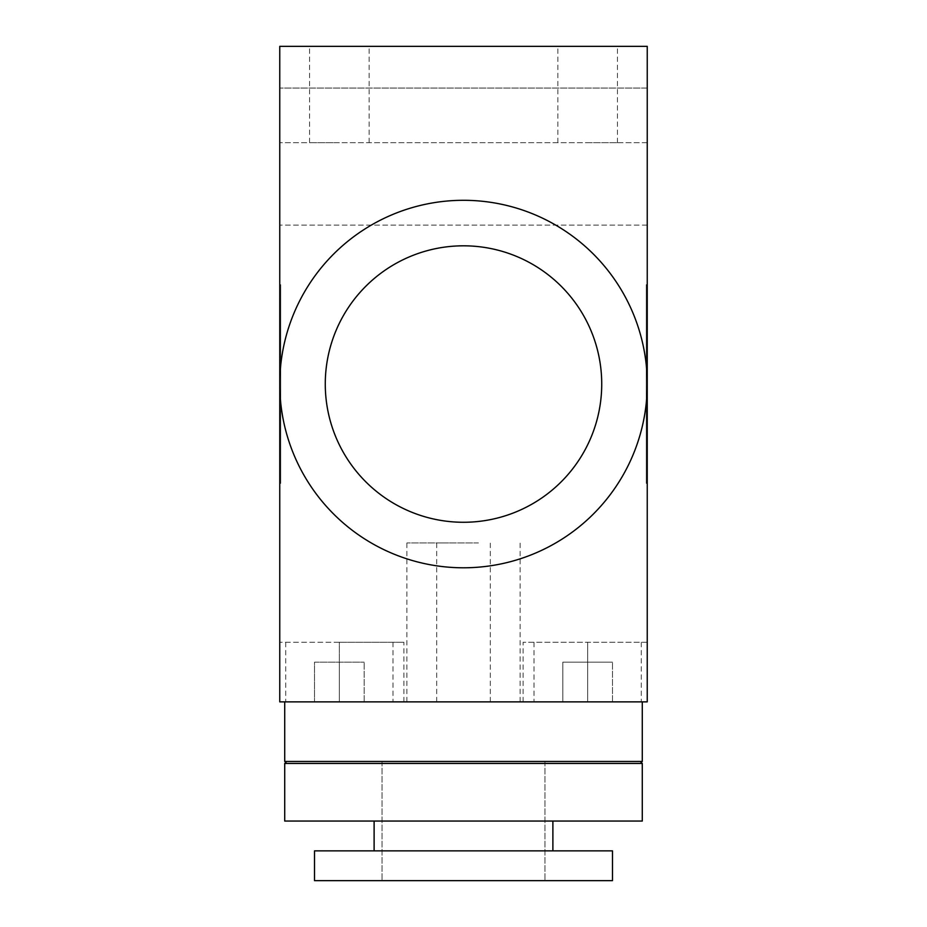 <?xml version="1.0" encoding="UTF-8"?>
<svg xmlns="http://www.w3.org/2000/svg" width="927" height="927" viewBox="0 0 927 927"><rect width="100%" height="100%" fill="white"/><g stroke="black" fill="none" stroke-linecap="round" stroke-linejoin="round"><path stroke-width="0.7" stroke-dasharray="4.63 3.48" d="M463.5 850.859L612.48 850.859L314.52 850.859L612.48 850.859L612.48 880.65L314.52 880.65L612.48 880.65L314.52 880.65L314.52 850.859L463.5 850.859M463.5 821.055L284.716 821.055L642.284 821.055L642.284 763.454L284.716 763.454L642.284 763.454L284.716 763.454L284.716 821.055L463.5 821.055M463.5 761.461L284.716 761.461L463.5 761.461M642.284 701.866L642.284 761.461L284.716 761.461L284.716 701.866L642.284 701.866L284.716 701.866M279.757 46.35L279.757 88.065L647.243 88.065L647.243 46.35L279.757 46.35L647.243 46.35L647.243 384.045A183.743 183.743 0 0 1 463.5 567.788A183.743 183.743 0 0 1 279.757 384.045A183.743 183.743 0 0 1 463.5 200.302A183.743 183.743 0 0 1 647.243 384.045L647.243 701.866L279.757 701.866L279.757 46.35L279.757 225.134L279.757 88.065L647.243 88.065L647.243 46.35L279.757 46.35M448.598 701.866L490.313 701.866L448.598 701.866M448.598 542.955L406.883 542.955L448.598 542.955M478.402 701.866L520.117 701.866L478.402 701.866M478.402 542.955L436.687 542.955L478.402 542.955M587.648 46.35L617.452 46.35L587.648 46.35M587.648 142.688L617.452 142.688L587.648 142.688M339.352 46.35L309.548 46.35L339.352 46.35M339.352 142.688L309.548 142.688L339.352 142.688M647.243 142.688L279.757 142.688L647.243 142.688L647.243 225.134L647.243 142.688L279.757 142.688L647.243 142.688L647.243 88.065L647.243 142.688M647.243 225.134L279.757 225.134L647.243 225.134M647.243 88.065L279.757 88.065L647.243 88.065M279.757 701.866L279.757 642.284L279.757 701.866L339.352 701.866L314.52 701.866L314.52 662.145L364.184 662.145L314.52 662.145L314.52 701.866L339.352 701.866L339.352 662.145L339.352 701.866L392.978 701.866L285.713 701.866L403.905 701.866L279.757 701.866M279.757 284.716L279.757 483.361L279.757 284.716L280.754 284.716L280.754 483.361L280.754 284.716L279.757 284.716M646.246 284.716L646.246 483.361L646.246 284.716L647.243 284.716L646.246 284.716M279.757 483.361L280.754 483.361L279.757 483.361M647.243 483.361L647.243 284.716L647.243 483.361L646.246 483.361L647.243 483.361M364.184 701.866L364.184 662.145L364.184 701.866M562.816 701.866L562.816 662.145L612.48 662.145L562.816 662.145L562.816 701.866L587.648 701.866L562.816 701.866M587.648 701.866L587.648 662.145L587.648 701.866L641.287 701.866L534.022 701.866L647.243 701.866L647.243 642.284L523.095 642.284L647.243 642.284L647.243 701.866L523.095 701.866L587.648 701.866L587.648 642.284L587.648 701.866M612.48 701.866L612.48 662.145L612.48 701.866M339.352 642.284L403.905 642.284L279.757 642.284L339.352 642.284L339.352 701.866L339.352 642.284M463.5 522.272A138.227 138.227 0 0 0 601.727 384.045A138.227 138.227 0 0 0 463.5 245.817A138.227 138.227 0 0 0 325.273 384.045A138.227 138.227 0 0 0 463.5 522.272M382.051 761.461L382.051 880.65L382.051 761.461M544.949 761.461L544.949 880.65L544.949 761.461M374.114 821.055L374.114 850.859M552.886 821.055L552.886 850.859M286.71 761.461L284.716 763.454M640.29 761.461L642.284 763.454M490.313 701.866L490.313 542.955M406.883 701.866L406.883 542.955M520.117 701.866L520.117 542.955M436.687 701.866L436.687 542.955M617.452 142.688L617.452 46.35M557.857 142.688L557.857 46.35M369.143 142.688L369.143 46.35M309.548 142.688L309.548 46.35M285.713 642.284L285.713 701.866M392.978 642.284L392.978 701.866M534.022 642.284L534.022 701.866M641.287 642.284L641.287 701.866M403.905 701.866L403.905 642.284M523.095 701.866L523.095 642.284"/><path stroke-width="1.39" d="M612.48 850.859L314.52 850.859L314.52 880.65L612.48 880.65L612.48 850.859M642.284 763.454L284.716 763.454L284.716 821.055L642.284 821.055L642.284 763.454L640.29 761.461M284.716 701.866L284.716 761.461L642.284 761.461L642.284 701.866M647.243 384.045A183.743 183.743 0 0 1 463.5 567.788A183.743 183.743 0 0 1 279.757 384.045A183.743 183.743 0 0 1 463.5 200.302A183.743 183.743 0 0 1 647.243 384.045L647.243 701.866L279.757 701.866L279.757 46.35L647.243 46.35L647.243 384.045M325.273 384.045A138.227 138.227 0 0 0 463.5 522.272A138.227 138.227 0 0 0 601.727 384.045A138.227 138.227 0 0 0 463.5 245.817A138.227 138.227 0 0 0 325.273 384.045M374.114 821.055L374.114 850.859M552.886 821.055L552.886 850.859M286.71 761.461L284.716 763.454"/></g></svg>
